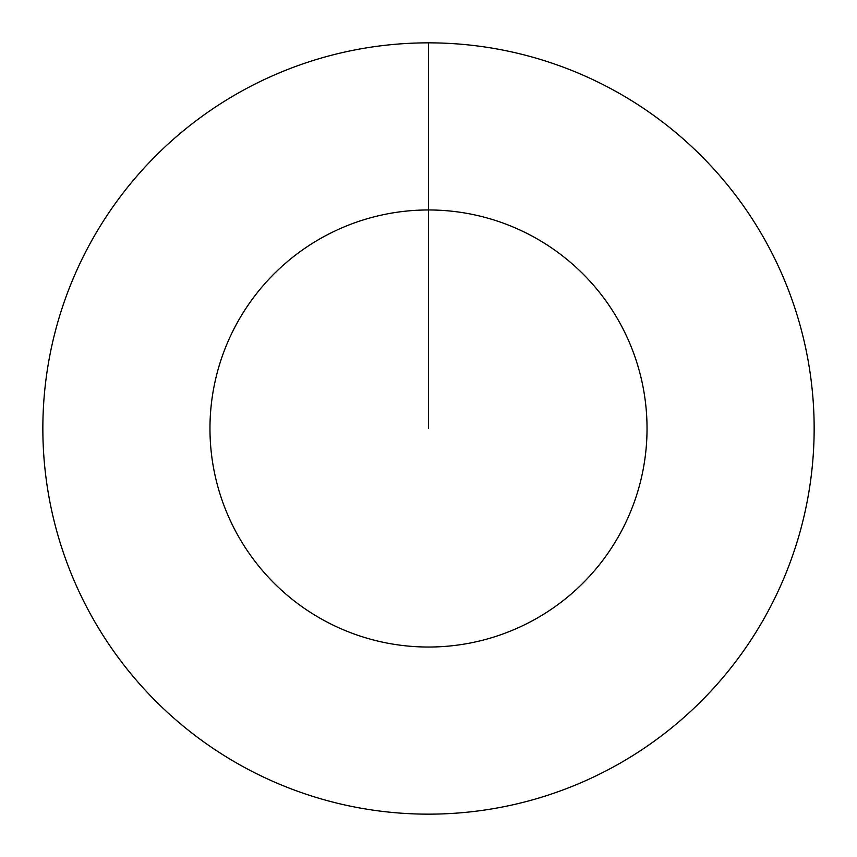 <?xml version="1.0" encoding="UTF-8"?>
<svg xmlns="http://www.w3.org/2000/svg" width="857" height="857" viewBox="0 0 857 857"><rect width="100%" height="100%" fill="white"/><g stroke="black" fill="none" stroke-linecap="round" stroke-linejoin="round"><path stroke-width="1.29" d="M428.5 42.85A385.65 385.65 0 0 1 814.15 428.5A385.65 385.65 0 0 1 428.5 814.15A385.65 385.65 0 0 1 42.85 428.5A385.65 385.65 0 0 1 428.5 42.85L428.5 209.965A218.535 218.535 0 0 1 647.035 428.5A218.535 218.535 0 0 1 428.5 647.035A218.535 218.535 0 0 1 209.965 428.5A218.535 218.535 0 0 1 428.5 209.965L428.5 428.5"/></g></svg>

